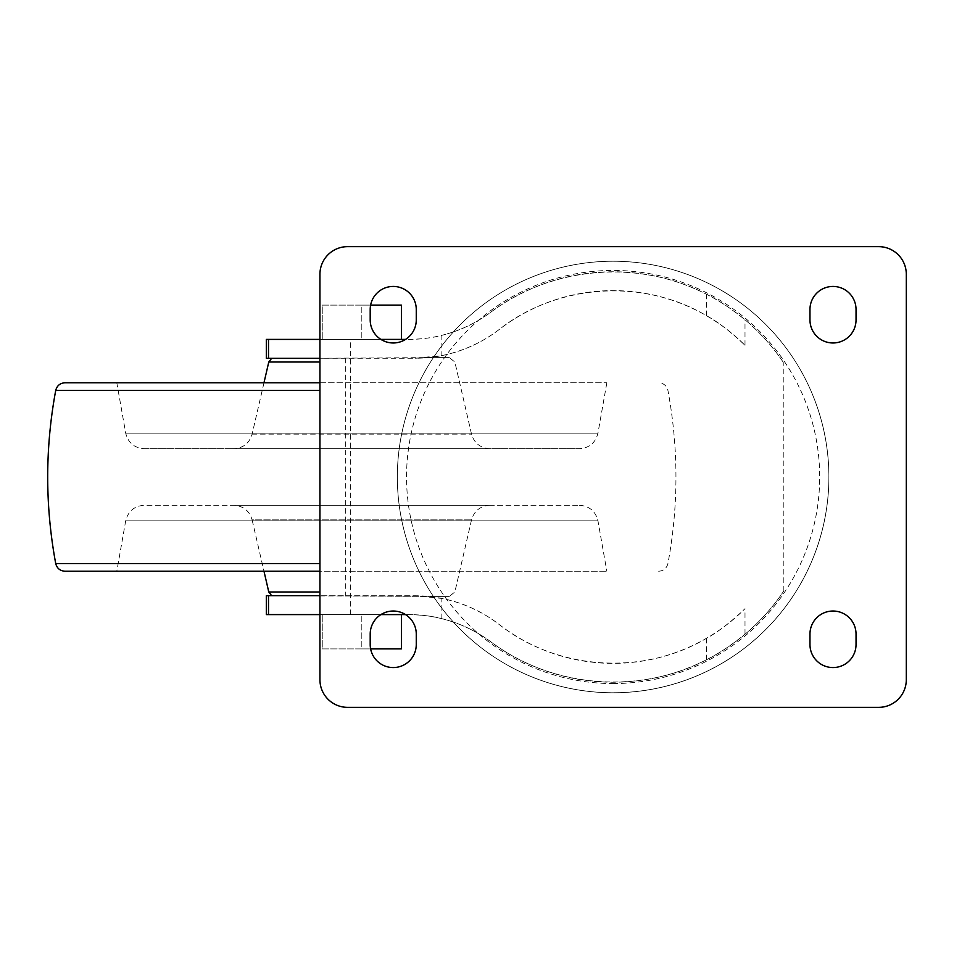 <?xml version="1.0" encoding="UTF-8"?>
<svg xmlns="http://www.w3.org/2000/svg" width="954" height="954" viewBox="0 0 954 954"><rect width="100%" height="100%" fill="white"/><g stroke="black" fill="none" stroke-linecap="round" stroke-linejoin="round"><path stroke-width="0.72" stroke-dasharray="4.77 3.58" d="M380.932 339.409L319.936 339.409M441.845 355.592C462.976 351.275 482.104 342.569 499.24 329.464A186.376 186.376 0 0 1 745.002 345.312C730.692 331.682 717.825 321.796 706.401 315.643C642.734 278.043 557.351 283.732 499.24 329.464A138.211 138.211 0 0 1 414.787 358.263L427.952 357.631L319.936 358.263L414.787 358.263L441.845 355.592L441.845 335.319C433.366 337.728 422.24 339.087 408.455 339.409L405.533 339.409M266.333 614.591L408.455 614.591C422.109 614.889 433.235 616.26 441.845 618.681C459.685 623.177 476.01 630.88 490.821 641.803A205.229 205.229 0 0 0 783.83 590.908A205.229 205.229 0 0 1 745.002 634.243C730.168 646.108 717.301 654.623 706.401 659.798C638.62 695.049 551.817 687.798 490.821 641.803A138.211 138.211 0 0 0 453.412 622.103A215.783 215.783 0 0 0 799.989 369.115A215.783 215.783 0 0 0 426.247 369.115A215.783 215.783 0 0 0 613.124 692.783A215.783 215.783 0 0 0 810.435 389.673A215.783 215.783 0 0 0 453.412 331.897A138.211 138.211 0 0 1 408.455 339.409L266.333 339.409M370.617 305.113L322.237 305.113L322.237 339.409L322.237 305.113L361.816 305.113L361.816 339.409L322.237 339.409L401.395 339.409L361.816 339.409L361.816 305.113L401.395 305.113L401.395 339.409M271.687 595.737L414.787 595.737A138.211 138.211 0 0 1 499.24 624.536A186.376 186.376 0 0 0 745.002 608.688C730.716 622.282 717.849 632.18 706.401 638.357C642.734 675.957 557.351 670.268 499.24 624.536C482.104 611.431 462.976 602.725 441.845 598.408L414.787 595.737L319.936 595.737L427.952 596.369L266.333 595.737M370.617 648.887L322.237 648.887L322.237 614.591L322.237 648.887L361.816 648.887L361.816 614.591L322.237 614.591L401.395 614.591L361.816 614.591L361.816 648.887L401.395 648.887L401.395 614.591M319.936 614.591L380.932 614.591M405.533 614.591L408.455 614.591A138.211 138.211 0 0 1 453.412 622.103A215.783 215.783 0 0 1 453.412 331.897A138.211 138.211 0 0 0 490.821 312.196C551.817 266.202 638.62 258.951 706.401 294.202C717.396 299.437 730.263 307.963 745.002 319.757A205.229 205.229 0 0 1 783.83 363.092A205.229 205.229 0 0 0 490.821 312.196C476.01 323.12 459.685 330.823 441.845 335.319M350.321 614.591L350.321 339.409M345.324 358.263L345.324 595.737M783.83 590.908L783.83 363.092L783.83 590.908M271.687 358.263L266.333 358.263M613.124 692.783A215.783 215.783 0 0 0 799.989 369.115A215.783 215.783 0 0 0 426.247 369.115A215.783 215.783 0 0 0 613.124 692.783A215.783 215.783 0 0 0 799.989 369.115A215.783 215.783 0 0 0 426.247 369.115A215.783 215.783 0 0 0 613.124 692.783A215.783 215.783 0 0 0 799.989 369.115A215.783 215.783 0 0 0 426.247 369.115A215.783 215.783 0 0 0 613.124 692.783A215.783 215.783 0 0 0 799.989 369.115A215.783 215.783 0 0 0 426.247 369.115A215.783 215.783 0 0 0 613.124 692.783M613.124 683.565A206.565 206.565 0 0 0 792.011 373.718A206.565 206.565 0 0 0 434.225 373.718A206.565 206.565 0 0 0 613.124 683.565M347.578 246.645A27.642 27.642 0 0 0 319.936 274.287L319.936 679.713A27.642 27.642 0 0 0 347.578 707.355L878.658 707.355A27.642 27.642 0 0 0 906.3 679.713L906.3 274.287A27.642 27.642 0 0 0 878.658 246.645L347.578 246.645M809.97 309.466L809.97 319.936A23.039 23.039 0 0 0 833.009 342.975A23.039 23.039 0 0 0 856.036 319.936L856.036 309.466A23.039 23.039 0 0 0 833.009 286.438A23.039 23.039 0 0 0 809.97 309.466M856.036 634.064A23.039 23.039 0 0 0 833.009 611.025A23.039 23.039 0 0 0 809.97 634.064L809.97 644.534A23.039 23.039 0 0 0 833.009 667.561A23.039 23.039 0 0 0 856.036 644.534L856.036 634.064M370.2 309.466L370.2 319.936A23.039 23.039 0 0 0 393.239 342.975A23.039 23.039 0 0 0 416.266 319.936L416.266 309.466A23.039 23.039 0 0 0 393.239 286.438A23.039 23.039 0 0 0 370.2 309.466M416.266 634.064A23.039 23.039 0 0 0 393.239 611.025A23.039 23.039 0 0 0 370.2 634.064L370.2 644.534A23.039 23.039 0 0 0 393.239 667.561A23.039 23.039 0 0 0 416.266 644.534L416.266 634.064M427.952 596.369L449.358 596.369L427.952 596.369M427.952 357.631L449.358 357.631L427.952 357.631M263.984 382.769L252.106 434.13C249.376 443.24 243.246 448.118 233.754 448.726L489.891 448.726L233.754 448.726M144.257 448.726L579.388 448.726L144.257 448.726C134.311 448.01 128.122 442.823 125.689 433.152L116.805 382.769L606.839 382.769L116.805 382.769M319.936 382.769L64.979 382.769M319.936 571.231L64.979 571.231M116.805 571.231L606.839 571.231L116.805 571.231L125.689 520.848C128.122 511.177 134.311 505.99 144.257 505.274L579.388 505.274L144.257 505.274M233.754 505.274L489.891 505.274L233.754 505.274C243.246 505.882 249.376 510.76 252.106 519.87L471.526 519.87L252.106 519.87L263.984 571.231M706.401 659.798L706.401 638.357M441.845 618.681L441.845 598.408M745.002 634.243L745.002 608.688M706.401 315.643L706.401 294.202M745.002 345.312L745.002 319.757M319.936 591.981L268.778 591.981M319.936 362.019L268.778 362.019M252.106 434.13L471.526 434.13L252.106 434.13M125.689 433.152L597.955 433.152L125.689 433.152M319.936 390.46L55.714 390.46M319.936 563.54L55.714 563.54M125.689 520.848L597.955 520.848L125.689 520.848M489.891 505.274C480.387 505.894 474.269 510.76 471.526 519.87L454.867 591.981L449.358 596.369M489.891 448.726C480.387 448.106 474.269 443.24 471.526 434.13L454.867 362.019L449.358 357.631M606.839 382.769L597.955 433.152C595.523 442.823 589.333 448.01 579.388 448.726M658.665 571.231C663.59 570.886 666.679 568.322 667.931 563.54C678.616 505.847 678.616 448.153 667.931 390.46C666.679 385.678 663.59 383.114 658.665 382.769M579.388 505.274C589.333 505.99 595.523 511.177 597.955 520.848L606.839 571.231"/><path stroke-width="1.43" d="M319.936 339.409L266.333 339.409L266.333 358.263L319.936 358.263L271.687 358.263L268.778 362.019L263.984 382.769M405.533 339.409L380.932 339.409M263.984 571.231L268.778 591.981L271.687 595.737L319.936 595.737L266.333 595.737L266.333 614.591L319.936 614.591M380.932 614.591L405.533 614.591M347.578 246.645A27.642 27.642 0 0 0 319.936 274.287L319.936 679.713A27.642 27.642 0 0 0 347.578 707.355L878.658 707.355A27.642 27.642 0 0 0 906.3 679.713L906.3 274.287A27.642 27.642 0 0 0 878.658 246.645L347.578 246.645M809.97 309.466L809.97 319.936A23.039 23.039 0 0 0 833.009 342.975A23.039 23.039 0 0 0 856.036 319.936L856.036 309.466A23.039 23.039 0 0 0 833.009 286.438A23.039 23.039 0 0 0 809.97 309.466M856.036 634.064A23.039 23.039 0 0 0 833.009 611.025A23.039 23.039 0 0 0 809.97 634.064L809.97 644.534A23.039 23.039 0 0 0 833.009 667.561A23.039 23.039 0 0 0 856.036 644.534L856.036 634.064M370.2 309.466L370.2 319.936A23.039 23.039 0 0 0 393.239 342.975A23.039 23.039 0 0 0 416.266 319.936L416.266 309.466A23.039 23.039 0 0 0 393.239 286.438A23.039 23.039 0 0 0 370.2 309.466M416.266 634.064A23.039 23.039 0 0 0 393.239 611.025A23.039 23.039 0 0 0 370.2 634.064L370.2 644.534A23.039 23.039 0 0 0 393.239 667.561A23.039 23.039 0 0 0 416.266 644.534L416.266 634.064M401.395 614.591L401.395 648.887L370.617 648.887M401.395 339.409L401.395 305.113L370.617 305.113M319.936 571.231L64.979 571.231C60.054 570.886 56.966 568.322 55.714 563.54C45.029 505.847 45.029 448.153 55.714 390.46C56.966 385.678 60.054 383.114 64.979 382.769L319.936 382.769M268.491 614.591L268.491 595.737M268.491 358.263L268.491 339.409M268.778 591.981L319.936 591.981M268.778 362.019L319.936 362.019M55.714 390.46L319.936 390.46M55.714 563.54L319.936 563.54"/></g></svg>
